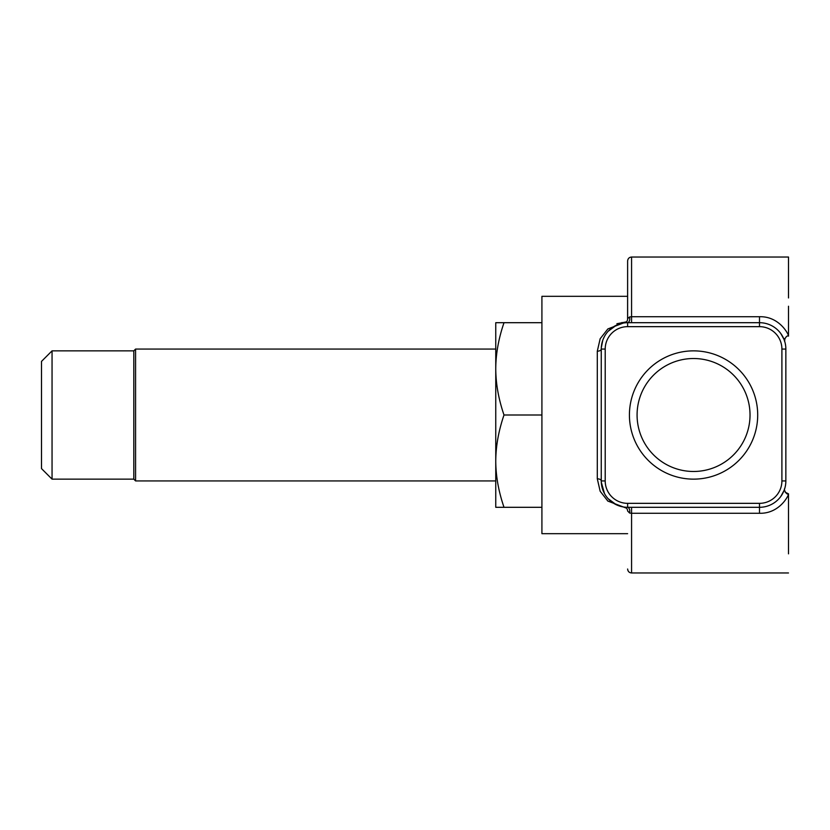 <?xml version="1.0" encoding="UTF-8"?>
<svg xmlns="http://www.w3.org/2000/svg" width="830" height="830" viewBox="0 0 830 830"><rect width="100%" height="100%" fill="white"/><g stroke="black" fill="none" stroke-linecap="round" stroke-linejoin="round"><path stroke-width="1.25" d="M784.267 340.061L784.661 341.213L784.516 339.781M788.5 553.849L788.5 493.86C788.988 495.033 779.681 513.843 759.491 513.272L759.491 507.306L628.538 507.306M788.479 493.912L788.5 493.86C786.425 495.344 783.479 488.953 784.672 488.746A26.373 26.373 0 0 0 785.854 480.933A26.373 26.373 0 0 1 784.661 488.787L784.267 489.949M784.111 490.374L780.812 496.454M788.5 495.23L788.5 498.28L788.5 495.23M788.5 523.772L788.5 515.928L788.5 523.772M616.908 323.742L626.401 321.864L607.871 328.929L600.163 338.733L597.299 351.194L597.299 478.806L600.163 491.267L607.871 501.081L626.401 508.136M627.625 296.32L541.917 296.32L541.917 533.68L627.625 533.68M607.436 500.708L607.985 501.164M608.131 498.695L616.379 504.785L608.131 498.695M624.181 507.078A3.953 3.953 0 0 1 624.202 507.078L624.181 507.078A3.953 3.953 0 0 1 627.625 511L629.607 513.044C630.105 509.911 629.451 508.002 627.625 507.306L628.829 507.306M788.5 306.249L788.5 336.14C789.019 334.947 779.557 316.116 759.491 316.728L631.578 316.728L629.607 316.956L627.698 318.523M788.5 334.77L788.5 331.72L788.5 334.77M788.5 257.03L788.5 276.151L788.5 257.03L631.578 257.03L631.578 322.694L630.167 322.694M788.5 306.229L788.5 314.072L788.5 306.229M629.607 316.956C630.095 320.131 629.431 322.04 627.625 322.694L628.217 322.694M597.299 478.806A3.953 2.127 180 0 1 601.252 480.923L601.252 349.067A26.373 26.373 0 0 1 627.625 322.694L759.491 322.694A26.373 26.373 0 0 1 785.854 349.067L785.854 480.933A26.373 26.373 0 0 1 759.491 507.306L630.686 507.306M625.094 322.818L624.222 322.922A3.953 3.953 0 0 1 624.181 322.922L624.181 322.922A3.953 3.953 0 0 0 627.625 319L627.625 260.983L627.594 319.488M601.273 347.936L602.756 340.29M603.099 339.377L604.209 336.939M608.151 331.284L616.368 325.225M631.578 322.694L759.491 322.694L759.491 316.728M788.5 276.151L788.5 297.96M780.812 333.546L784.111 339.615M630.198 507.306L631.578 507.306L631.578 513.272L759.491 513.272M629.607 513.044L631.578 513.272L631.578 572.97L788.49 572.97M628.206 507.306L626.785 507.286M604.499 493.611L601.283 482.137M625.177 507.192L624.627 507.13M627.625 503.343L627.625 507.306A26.373 26.373 0 0 1 601.252 480.933L605.205 480.933A22.42 22.42 0 0 0 627.625 503.343L759.491 503.343A22.42 22.42 0 0 0 781.902 480.933L781.902 349.067A22.42 22.42 0 0 0 759.491 326.657L627.625 326.657A22.42 22.42 0 0 0 605.205 349.067L601.252 349.067A3.953 2.127 0 0 1 597.299 351.194M757.697 415A64.138 64.138 0 0 1 693.558 479.138A64.138 64.138 0 0 1 629.42 415A64.138 64.138 0 0 1 693.558 350.862A64.138 64.138 0 0 1 757.697 415M750.029 415A56.482 56.482 0 0 1 693.558 471.482A56.482 56.482 0 0 1 637.077 415A56.482 56.482 0 0 1 693.558 358.519A56.482 56.482 0 0 1 750.029 415M504.007 322.694C498.571 338.567 495.821 353.954 495.759 368.852L495.759 322.694L541.917 322.694M504.007 415C498.581 430.853 495.832 446.239 495.759 461.148L495.759 368.852C495.832 383.782 498.581 399.168 504.007 415L541.917 415M504.007 507.306L495.759 507.306L495.759 461.148C495.832 476.067 498.571 491.453 504.007 507.306L541.917 507.306M52.051 350.851L52.051 479.149L41.5 468.597L41.5 361.403L52.051 350.851L133.806 350.851L135.581 349.067L135.581 480.933L495.759 480.933M133.806 350.851L133.806 479.149L135.581 480.933M784.63 488.912L784.672 488.746A26.373 26.373 0 0 0 785.854 480.933A26.373 26.373 0 0 1 759.491 507.306L759.491 503.343M784.661 488.787A26.373 26.373 0 0 0 785.854 480.933L781.902 480.933M653.013 316.728L673.773 316.728M601.252 349.067A26.373 26.373 0 0 1 627.625 322.694L627.625 326.657M759.491 326.657L759.491 322.694A26.373 26.373 0 0 1 785.854 349.067L781.902 349.067M628.393 507.306L627.625 507.306A26.373 26.373 0 0 1 601.252 480.933M605.205 349.067L605.205 480.933M631.578 572.97C629.202 572.762 627.885 571.445 627.625 569.017C627.885 571.445 629.202 572.762 631.578 572.97M788.5 493.86L785.253 492.221M784.858 338.453L784.672 341.255C783.479 341.047 786.425 334.656 788.5 336.14M627.407 322.694L628.393 322.694M624.191 322.922L621.878 322.528L623.963 322.943M631.578 257.03C629.202 257.238 627.885 258.555 627.625 260.983M627.625 322.694L628.445 322.694M630.582 322.694L631.505 322.694M627.625 511L627.573 510.388M135.581 349.067L495.759 349.067M52.051 479.149L133.806 479.149"/></g></svg>
